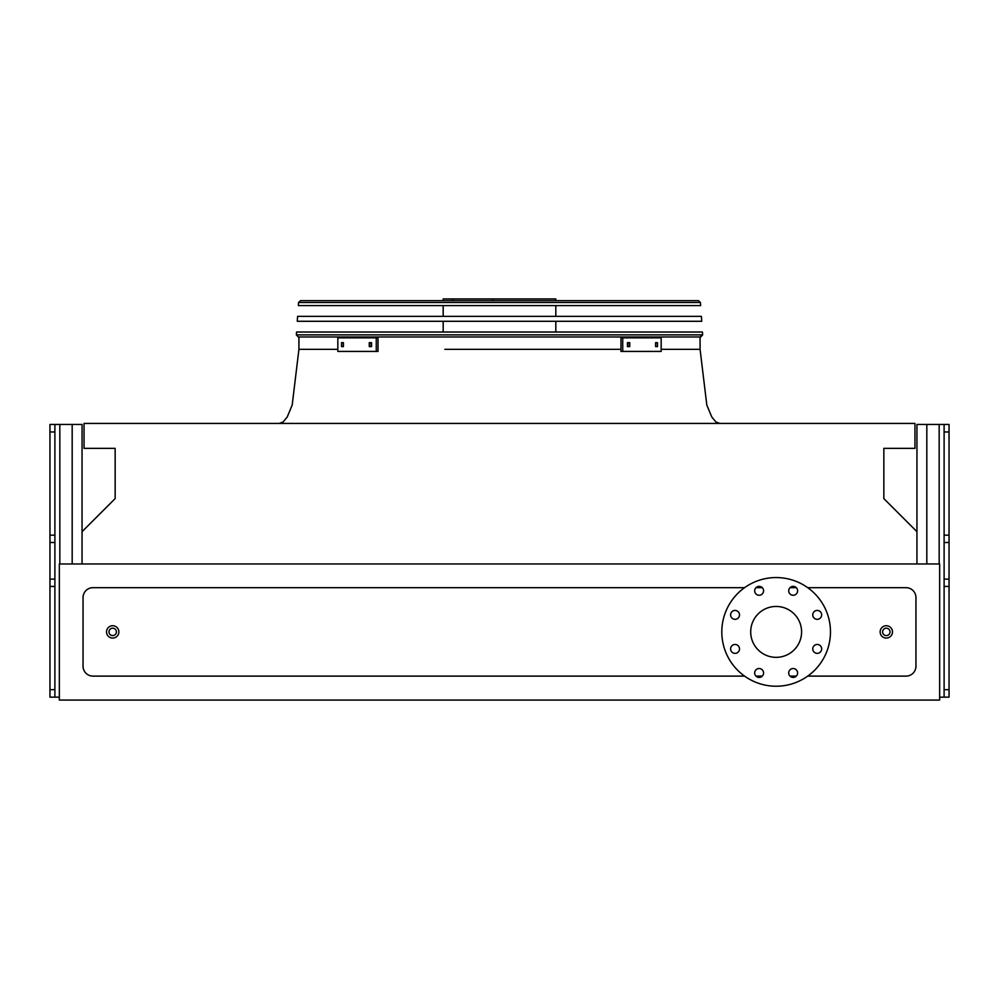 <?xml version="1.0" encoding="UTF-8"?>
<svg xmlns="http://www.w3.org/2000/svg" width="999" height="999" viewBox="0 0 999 999"><rect width="100%" height="100%" fill="white"/><g stroke="black" fill="none" stroke-linecap="round" stroke-linejoin="round"><path stroke-width="1.5" d="M807.741 676.111L906.068 676.111A9.878 9.878 0 0 0 915.946 666.233L915.946 597.564A9.878 9.878 0 0 0 906.068 587.687L807.741 587.687M796.315 587.687L790.009 587.687M762.287 587.687L755.981 587.687M744.555 587.687L92.932 587.687A9.878 9.878 0 0 0 83.054 597.564L83.054 666.233A9.878 9.878 0 0 0 92.932 676.111L744.555 676.111M755.981 676.111L762.287 676.111M790.009 676.111L796.315 676.111M59.341 700.074L939.659 700.074L939.659 563.973L59.341 563.973L59.341 700.074M916.945 563.973L916.945 531.68L883.84 498.588L883.84 448.364L914.959 448.364L914.959 423.426L84.041 423.426L84.041 448.364L115.16 448.364L115.16 498.588L82.055 531.68L82.055 563.973M776.148 606.455A25.437 25.437 0 0 1 798.176 644.617A25.437 25.437 0 0 1 754.108 644.617A25.437 25.437 0 0 1 776.148 606.455M739.51 614.885A4.446 4.446 0 0 0 732.841 611.026A4.446 4.446 0 0 0 732.841 618.731A4.446 4.446 0 0 0 739.51 614.885M739.51 648.913A4.446 4.446 0 0 0 732.841 645.054A4.446 4.446 0 0 0 732.841 652.759A4.446 4.446 0 0 0 739.51 648.913M763.573 672.976A4.446 4.446 0 0 0 756.905 669.118A4.446 4.446 0 0 0 756.905 676.822A4.446 4.446 0 0 0 763.573 672.976M797.602 672.976A4.446 4.446 0 0 0 790.933 669.118A4.446 4.446 0 0 0 790.933 676.822A4.446 4.446 0 0 0 797.602 672.976M821.665 648.913A4.446 4.446 0 0 0 814.997 645.054A4.446 4.446 0 0 0 814.997 652.759A4.446 4.446 0 0 0 821.665 648.913M821.665 614.885A4.446 4.446 0 0 0 814.997 611.026A4.446 4.446 0 0 0 814.997 618.731A4.446 4.446 0 0 0 821.665 614.885M797.602 590.821A4.446 4.446 0 0 0 790.933 586.962A4.446 4.446 0 0 0 790.933 594.667A4.446 4.446 0 0 0 797.602 590.821M763.573 590.821A4.446 4.446 0 0 0 756.905 586.962A4.446 4.446 0 0 0 756.905 594.667A4.446 4.446 0 0 0 763.573 590.821M776.148 577.559A54.346 54.346 0 0 1 823.201 659.065A54.346 54.346 0 0 1 729.083 659.065A54.346 54.346 0 0 1 776.148 577.559M118.869 631.892A6.181 6.181 0 0 1 109.603 637.25A6.181 6.181 0 0 1 109.603 626.548A6.181 6.181 0 0 1 118.869 631.892A6.181 6.181 0 0 1 109.603 637.25A6.181 6.181 0 0 1 109.603 626.548A6.181 6.181 0 0 1 118.869 631.892M892.482 631.892A6.181 6.181 0 0 1 883.228 637.25A6.181 6.181 0 0 1 883.228 626.548A6.181 6.181 0 0 1 892.482 631.892A6.181 6.181 0 0 1 883.228 637.25A6.181 6.181 0 0 1 883.228 626.548A6.181 6.181 0 0 1 892.482 631.892M949.05 424.463L944.105 424.463L949.05 424.463L949.05 431.968L944.105 431.968L944.105 424.463L916.945 424.463L916.945 531.68M949.05 431.968L949.05 697.152L939.659 697.152M944.105 431.968L944.105 535.177L949.05 535.177M944.105 697.152L944.105 689.647L949.05 689.647M949.05 586.438L944.105 586.438L944.105 689.647M944.105 586.438L944.105 579.133L949.05 579.133M949.05 542.482L944.105 542.482L944.105 579.133M944.105 542.482L944.105 535.177M54.895 697.152L49.95 697.152L49.95 424.463L54.895 424.463L54.895 697.152L59.341 697.152M49.95 424.463L82.055 424.463L82.055 531.68M296.353 334.865L298.326 336.975L296.353 334.865L296.553 332.03L702.447 332.03L702.647 334.865L700.674 336.975L298.326 336.975L296.353 334.865L702.647 334.865L700.074 336.975L700.074 349.325L706.817 405.07L711.825 417.082L715.933 421.978L719.829 423.426M443.181 300.662L443.181 298.926L555.819 298.926L555.819 300.662M492.757 298.926L492.757 300.662M452.747 298.926L452.747 300.662M369.268 342.657L371.566 342.657L371.566 346.603L369.268 346.603L369.268 342.657M341.521 342.657L343.419 342.657L343.419 346.603L341.521 346.603L341.521 342.657M376.261 337.837L337.837 337.837L337.837 351.423L378.022 351.423L378.022 337.837L376.261 337.837L376.261 351.423M371.016 342.657L371.016 346.603M343.281 342.657L343.281 346.603M655.581 342.657L657.479 342.657L657.479 346.603L655.581 346.603L655.581 342.657M627.434 342.657L629.732 342.657L629.732 346.603L627.434 346.603L627.434 342.657M622.739 351.423L661.163 351.423L661.163 337.837L622.739 337.837L622.739 351.423L620.978 351.423L620.978 337.837L622.739 337.837M655.719 346.603L655.719 342.657M627.984 346.603L627.984 342.657M701.723 321.291L297.277 321.291L297.615 316.346L701.385 316.346L701.723 321.291M700.436 302.497L698.463 300.662L700.436 302.497L700.649 305.594L298.351 305.594L298.564 302.497L300.537 300.662L698.463 300.662L700.436 302.497L298.564 302.497L300.537 300.662L298.564 302.497M301.648 300.662L322.64 300.662M499.5 349.325L620.978 349.325M661.163 349.325L700.074 349.325M298.926 336.975L298.926 349.325L301.398 349.325M298.926 349.325L337.837 349.325L298.926 349.325L292.183 405.07L287.175 417.082L283.067 421.978L279.171 423.426M554.133 349.325L444.867 349.325M890.022 631.892A3.709 3.709 0 0 0 884.452 628.683A3.709 3.709 0 0 0 884.452 635.102A3.709 3.709 0 0 0 890.022 631.892M116.396 631.892A3.709 3.709 0 0 0 110.839 628.683A3.709 3.709 0 0 0 110.839 635.102A3.709 3.709 0 0 0 116.396 631.892M926.822 424.463L926.822 563.973M939.172 424.463L939.172 563.973M59.828 424.463L59.828 563.973M72.178 424.463L72.178 563.973M49.95 535.177L54.895 535.177M54.895 431.968L49.95 431.968M49.95 689.647L54.895 689.647M54.895 586.438L49.95 586.438M49.95 579.133L54.895 579.133M54.895 542.482L49.95 542.482M555.819 332.03L555.819 321.291M555.819 316.346L555.819 305.594M443.181 332.03L443.181 321.291M443.181 316.346L443.181 305.594M702.647 334.865L700.674 336.975"/></g></svg>

